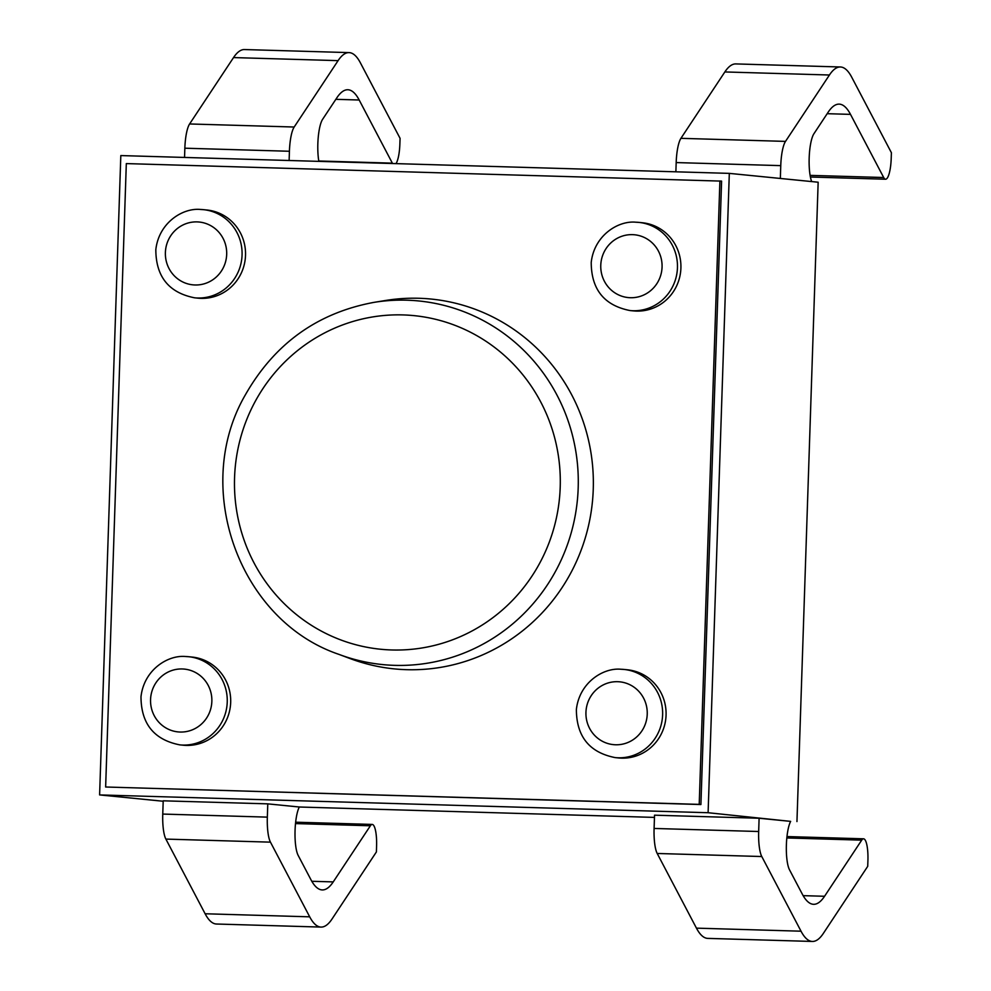 <?xml version="1.0" encoding="UTF-8"?>
<svg xmlns="http://www.w3.org/2000/svg" width="991" height="991" viewBox="0 0 991 991"><rect width="100%" height="100%" fill="white"/><g stroke="black" fill="none" stroke-linecap="round" stroke-linejoin="round"><path stroke-width="1.49" d="M824.562 896.273A127.43 30.114 91.7 0 1 813.611 904.312A127.43 30.114 91.7 0 1 802.264 894.055L789.505 869.801A26.546 6.268 91.7 0 1 786.358 845.868A26.546 6.268 91.7 0 1 790.645 821.378L759.106 818.244L654.531 815.184L654.097 828.451A26.546 6.268 -88.3 0 0 657.206 853.474L696.45 928.146A127.43 30.114 -88.3 0 0 707.797 938.39L812.372 941.45A127.43 30.114 91.7 0 0 823.335 933.423L867.72 866.332L867.918 860.535A21.232 5.017 91.7 0 0 863.533 838.807A21.232 5.017 91.7 0 0 861.699 840.145L824.562 896.273L803.144 895.653M812.372 941.45A127.43 30.114 91.7 0 1 801.025 931.193L761.782 856.534A26.546 6.268 91.7 0 1 758.672 831.511L759.106 818.244M708.107 812.719L99.608 794.918L120.815 155.575L729.314 173.375L708.107 812.719L790.645 821.378M729.314 173.375L818.157 182.22L796.95 821.564M333.236 881.903A127.43 30.114 91.7 0 1 322.273 889.93A127.43 30.114 91.7 0 1 310.926 879.686L298.18 855.431A26.546 6.268 91.7 0 1 295.033 831.499A26.546 6.268 91.7 0 1 299.319 807.008L267.781 803.862L163.205 800.815L162.759 814.069A26.546 6.268 91.7 0 0 165.881 839.092L205.125 913.764A127.43 30.114 91.7 0 0 216.472 924.021L321.047 927.081A127.43 30.114 91.7 0 0 331.997 919.053L376.394 851.95L376.58 846.153A21.232 5.017 91.7 0 0 372.195 824.425A21.232 5.017 91.7 0 0 370.374 825.776L333.236 881.903L311.806 881.284M321.047 927.081A127.43 30.114 91.7 0 1 309.7 916.824L270.456 842.152A26.546 6.268 91.7 0 1 267.335 817.129L267.781 803.862M654.456 817.402L299.319 807.008M99.608 794.918L163.193 801.248M811.666 181.576A26.546 6.268 91.7 0 1 809.238 156.392A26.546 6.268 91.7 0 1 813.933 133.723L828.191 112.156A127.43 30.114 91.7 0 1 839.154 104.129A127.43 30.114 91.7 0 1 850.501 114.374L883.687 177.513A21.232 5.017 91.7 0 0 885.582 179.222A21.232 5.017 91.7 0 0 891.206 158.498L891.392 152.701L851.74 77.236A127.43 30.114 91.7 0 0 840.38 66.979A127.43 30.114 91.7 0 0 829.43 75.006L785.504 141.391A26.546 6.268 91.7 0 0 780.759 165.633L676.184 162.574A26.546 6.268 -88.3 0 1 680.928 138.331L724.855 71.947A127.43 30.114 -88.3 0 1 735.817 63.919L840.38 66.979M780.338 178.454L780.759 165.633M675.874 171.815L676.184 162.574M318.842 161.372A26.546 6.268 91.7 0 1 322.595 119.341L336.866 97.787A127.43 30.114 91.7 0 1 347.816 89.747A127.43 30.114 91.7 0 1 359.176 100.004L392.349 163.143A21.232 5.017 91.7 0 0 392.572 163.527M395.991 163.626A21.232 5.017 91.7 0 0 399.869 144.129L400.067 138.331L360.402 62.854A127.43 30.114 91.7 0 0 349.055 52.61A127.43 30.114 91.7 0 0 338.092 60.637L294.178 127.021A26.546 6.268 91.7 0 0 289.422 151.264L184.846 148.204L184.549 157.445M349.055 52.61L244.48 49.55A127.43 30.114 91.7 0 0 233.529 57.577L189.603 123.962A26.546 6.268 91.7 0 0 184.846 148.204M289.124 160.505L289.422 151.264M721.597 181.118L700.91 804.543L105.641 787.003L126.315 163.589L721.597 181.118M719.9 180.944L699.212 804.37L700.91 804.543M699.212 804.37L105.641 787.003M338.984 654.394L349.972 658.519A185.825 180.535 -84.3 0 0 406.607 669.681A185.825 180.535 -84.3 0 0 593.052 472.088A185.825 180.535 -84.3 0 0 385.635 300.471L374.053 302.354C317.442 312.822 274.544 343.654 245.359 394.852C191.213 488.006 239.475 620.787 338.984 654.394A182.716 177.513 -84.3 0 0 394.666 665.357A182.716 177.513 -84.3 0 0 577.988 471.097A182.716 177.513 -84.3 0 0 374.053 302.354M627.439 669.792A44.298 43.034 95.7 0 1 665.865 718.141A44.298 43.034 95.7 0 1 618.657 757.954L615.2 757.607A44.298 43.034 95.7 0 0 662.422 717.794A44.298 43.034 95.7 0 0 623.983 669.445L627.439 669.792M230.68 702.396A44.298 43.034 95.7 0 1 183.273 745.22L179.817 744.873A44.298 43.034 95.7 0 0 227.038 705.059A44.298 43.034 95.7 0 0 188.6 656.711L192.056 657.058A44.298 43.034 95.7 0 1 230.68 702.396M642.267 222.74A44.298 43.034 95.7 0 1 680.706 271.088A44.298 43.034 95.7 0 1 633.484 310.901L630.028 310.555A44.298 43.034 95.7 0 0 677.249 270.741A44.298 43.034 95.7 0 0 638.811 222.393L642.267 222.74M245.52 255.344A44.298 43.034 95.7 0 1 198.101 298.167L194.645 297.82A44.298 43.034 95.7 0 0 241.866 258.007A44.298 43.034 95.7 0 0 203.428 209.658L206.884 210.005A44.298 43.034 95.7 0 1 245.52 255.344M758.672 831.511L654.097 828.451M801.025 931.193L696.45 928.146M761.782 856.534L657.206 853.474M861.699 840.145L786.829 837.952M267.335 817.129L162.759 814.069M309.7 916.824L205.125 913.764M270.456 842.152L165.881 839.092M370.374 825.776L295.504 823.583M883.687 177.513L810.118 175.37M850.501 114.374L827.175 113.692M829.43 75.006L724.855 71.947M785.504 141.391L680.928 138.331M392.349 163.143L318.78 160.988M359.176 100.004L335.85 99.323M338.092 60.637L233.529 57.577M294.178 127.021L189.603 123.962M200.504 209.473A44.298 43.034 95.7 0 1 203.428 209.658L200.455 209.46C182.976 207.689 158.87 222.517 155.822 249.682C155.921 276.7 168.866 292.741 194.645 297.82M197.085 221.897A31.563 30.659 95.7 0 1 222.058 269.986A31.563 30.659 95.7 0 1 168.966 268.425A31.563 30.659 95.7 0 1 197.085 221.897M635.888 222.207A44.298 43.034 95.7 0 1 638.811 222.393L635.838 222.207C618.359 220.423 594.253 235.251 591.218 262.417C591.305 289.434 604.25 305.476 630.028 310.555M632.469 234.644A31.563 30.659 95.7 0 1 657.442 282.72A31.563 30.659 95.7 0 1 604.349 281.171A31.563 30.659 95.7 0 1 632.469 234.644M185.676 656.525A44.298 43.034 95.7 0 1 188.6 656.711L185.627 656.525C168.148 654.741 144.042 669.569 140.995 696.735C141.094 723.752 154.039 739.794 179.817 744.873M182.257 668.962A31.563 30.659 95.7 0 1 207.23 717.038A31.563 30.659 95.7 0 1 154.138 715.49A31.563 30.659 95.7 0 1 182.257 668.962M621.06 669.259A44.298 43.034 95.7 0 1 623.983 669.445L621.01 669.259C603.531 667.476 579.425 682.303 576.378 709.469C576.477 736.486 589.422 752.528 615.2 757.607M617.641 681.697A31.563 30.659 95.7 0 1 642.614 729.772A31.563 30.659 95.7 0 1 589.521 728.224A31.563 30.659 95.7 0 1 617.641 681.697M391.829 649.972A167.64 162.871 -84.3 0 0 541.173 402.804A167.64 162.871 -84.3 0 0 259.159 394.554A167.64 162.871 -84.3 0 0 391.829 649.972M885.582 179.222L810.415 177.03M372.195 824.425L295.652 822.196M863.533 838.807L786.978 836.565"/></g></svg>
